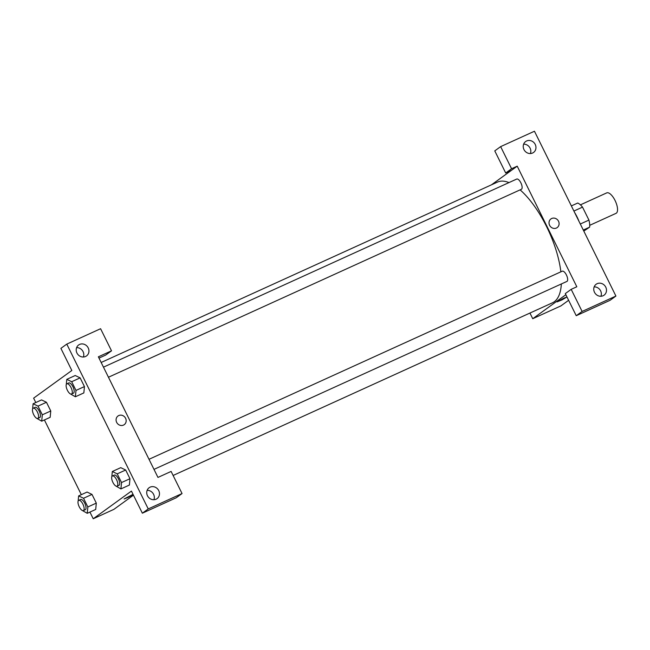 <?xml version="1.0" encoding="UTF-8"?>
<svg xmlns="http://www.w3.org/2000/svg" width="650" height="650" viewBox="0 0 650 650"><rect width="100%" height="100%" fill="white"/><g stroke="black" fill="none" stroke-linecap="round" stroke-linejoin="round"><path stroke-width="0.97" d="M589.737 225.314L616.029 213.346A11.245 4.461 -114.5 0 0 616.338 213.168A11.245 4.461 -114.5 0 0 615.241 200.858A11.245 4.461 -114.5 0 0 606.718 192.888L580.418 204.856M573.901 211.047L582.522 207.123A15.316 6.078 -114.5 0 0 577.728 203.019L571.366 205.912M582.522 207.123L588.933 220.082A15.316 6.078 -114.5 0 1 589.648 227.143L583.806 231.075M580.312 224.014L588.933 220.082M583.286 230.035L589.648 227.143M579.012 221.382A21.361 8.474 -114.5 0 0 574.681 212.623M491.473 184.819L511.331 170.43L505.7 172.998L494.772 150.889L500.646 146.624L534.454 131.235L615.916 296.059L610.041 300.316L576.233 315.705L582.108 311.447L615.916 296.059M568.62 300.3L560.909 305.89L532.74 318.711L529.937 313.048M530.416 153.546A6.744 6.175 54.1 0 0 523.624 144.178M526.614 140.969A6.744 6.175 54.1 0 0 525.631 141.537A6.744 6.175 54.1 0 0 524.591 150.613A6.744 6.175 54.1 0 0 533.553 152.457A6.744 6.175 54.1 0 0 534.934 143.894A6.744 6.175 54.1 0 0 526.614 140.969M505.7 172.998L511.574 168.74L500.646 146.624M511.331 170.43L517.213 166.173L511.574 168.74M517.213 166.173L576.818 286.772L571.179 289.339L565.305 293.597L576.233 315.705M600.949 296.254A6.744 6.175 54.1 0 0 594.157 286.886M603.102 295.742A6.744 6.175 54.1 0 0 604.077 295.173A6.744 6.175 54.1 0 0 605.117 286.089A6.744 6.175 54.1 0 0 596.164 284.245A6.744 6.175 54.1 0 0 594.783 292.817A6.744 6.175 54.1 0 0 603.102 295.742M571.179 289.339L582.108 311.447M556.416 228.044A5.338 4.883 -125.9 0 1 549.835 225.729A5.338 4.883 -125.9 0 1 550.924 218.944A5.338 4.883 -125.9 0 1 558.017 220.399A5.338 4.883 -125.9 0 1 557.188 227.589A5.338 4.883 -125.9 0 1 556.416 228.044M557.188 227.589A5.338 4.883 54.1 0 0 558.017 220.399A5.338 4.883 54.1 0 0 550.924 218.944M563.566 298.277L566.605 297.172L561.99 299.894L557.034 301.901L563.566 298.277M565.858 294.718L532.74 318.711M149.013 459.29L562.25 271.196A5.622 2.226 65.5 0 1 566.418 274.983A5.622 2.226 65.5 0 1 566.914 281.426L153.993 469.373M103.472 367.152L516.717 179.059A5.622 2.226 65.5 0 1 520.878 182.845A5.622 2.226 65.5 0 1 521.373 189.288L108.452 377.236M520.106 189.865A66.324 26.317 65.5 0 1 546.65 226.736A66.324 26.317 65.5 0 1 560.861 271.83M561.34 283.961A66.324 26.317 65.5 0 1 552.451 302.803L173.111 475.467M101.164 362.481L497.502 182.081A66.324 26.317 65.5 0 1 508.966 182.585M157.966 477.417L98.361 356.817L111.516 350.829L100.587 328.721L66.779 344.11L148.241 508.934L182.049 493.545L171.121 471.437L157.966 477.417M133.453 495.178L113.888 509.356L93.226 518.765L89.928 512.086M123.484 425.1A5.338 4.883 -125.9 0 1 116.894 422.784A5.338 4.883 -125.9 0 1 117.991 416A5.338 4.883 -125.9 0 1 125.084 417.454A5.338 4.883 -125.9 0 1 124.256 424.645A5.338 4.883 -125.9 0 1 123.484 425.1M85.548 356.493A6.744 6.175 -125.9 0 1 77.236 353.567A6.744 6.175 -125.9 0 1 78.609 345.004A6.744 6.175 -125.9 0 1 87.571 346.84A6.744 6.175 -125.9 0 1 86.531 355.924A6.744 6.175 -125.9 0 1 85.548 356.493M156.081 499.208A6.744 6.175 -125.9 0 1 147.761 496.283A6.744 6.175 -125.9 0 1 149.143 487.711A6.744 6.175 -125.9 0 1 158.104 489.556A6.744 6.175 -125.9 0 1 157.064 498.639A6.744 6.175 -125.9 0 1 156.081 499.208M124.256 424.645A5.338 4.883 54.1 0 0 125.076 417.454A5.338 4.883 54.1 0 0 117.991 416M83.395 357.012A6.744 6.175 54.1 0 0 76.603 347.644M153.928 499.72A6.744 6.175 54.1 0 0 147.136 490.36M182.049 493.545L176.166 497.802L142.358 513.191L131.43 491.083L93.226 518.765M142.358 513.191L148.241 508.934M66.779 344.11L60.897 348.368L71.825 370.484L33.621 398.158L35.791 402.545M99.003 358.109L105.633 355.095L111.516 350.829M66.292 384.507L66.779 379.364L75.229 375.505M66.779 379.364L71.687 381.721L80.137 377.869L84.443 386.579L83.842 392.933L84.443 386.579L80.137 377.869L75.237 375.521M38.009 406.12L46.459 402.277L50.765 410.979L50.164 417.332L50.765 410.979L46.459 402.277L41.551 399.912L33.101 403.764L38.009 406.12L42.315 414.822L41.706 421.176L36.498 418.194M83.549 498.257L91.999 494.414L96.306 503.116L95.704 509.47L96.306 503.116L91.999 494.414L87.084 492.05L78.642 495.901L83.549 498.257L87.847 506.968L87.246 513.313L82.03 510.331M111.832 476.653L112.32 471.502L120.762 467.651M112.32 471.502L117.228 473.858L125.678 470.015L129.984 478.717L129.382 485.071L129.984 478.717L125.678 470.015L120.77 467.659M81.331 494.683L44.395 419.949M124.101 498.956L127.912 497.502L133.201 494.666L124.101 498.956L133.039 494.333M78.154 501.052L78.642 495.901M83.395 510.575L85.272 509.722A5.622 2.226 -114.5 0 0 85.426 509.632A5.622 2.226 -114.5 0 0 84.882 503.482A5.622 2.226 -114.5 0 0 80.616 499.493L78.739 500.346A5.622 2.226 -114.5 0 0 79.04 506.391A5.622 2.226 -114.5 0 0 83.395 510.575A5.622 2.226 -114.5 0 0 83.549 510.486A5.622 2.226 -114.5 0 0 82.997 504.335A5.622 2.226 -114.5 0 0 78.739 500.346M87.847 506.968L96.306 503.116M87.246 513.313L95.696 509.462M32.614 408.907L33.101 403.764M37.854 418.438L39.731 417.584A5.622 2.226 -114.5 0 0 39.886 417.495A5.622 2.226 -114.5 0 0 39.341 411.344A5.622 2.226 -114.5 0 0 35.076 407.355L33.199 408.208A5.622 2.226 -114.5 0 0 33.499 414.245A5.622 2.226 -114.5 0 0 37.854 418.438A5.622 2.226 -114.5 0 0 38.009 418.348A5.622 2.226 -114.5 0 0 37.464 412.197A5.622 2.226 -114.5 0 0 33.199 408.208M42.315 414.822L50.765 410.979M41.706 421.176L50.156 417.324M117.228 473.858L121.526 482.56L120.924 488.914L115.708 485.932M117.073 486.176L118.95 485.323A5.622 2.226 -114.5 0 0 119.104 485.233A5.622 2.226 -114.5 0 0 118.56 479.082A5.622 2.226 -114.5 0 0 114.294 475.093L112.418 475.946A5.622 2.226 -114.5 0 0 112.71 481.983A5.622 2.226 -114.5 0 0 117.073 486.176A5.622 2.226 -114.5 0 0 117.228 486.086A5.622 2.226 -114.5 0 0 116.675 479.936A5.622 2.226 -114.5 0 0 112.418 475.946M121.526 482.56L129.984 478.717M120.924 488.914L129.374 485.062M71.687 381.721L75.993 390.423L75.384 396.768L70.176 393.794M71.532 394.038L73.409 393.185A5.622 2.226 -114.5 0 0 73.564 393.096A5.622 2.226 -114.5 0 0 73.019 386.937A5.622 2.226 -114.5 0 0 68.754 382.956L66.877 383.809A5.622 2.226 -114.5 0 0 67.178 389.846A5.622 2.226 -114.5 0 0 71.532 394.038A5.622 2.226 -114.5 0 0 71.687 393.949A5.622 2.226 -114.5 0 0 71.142 387.798A5.622 2.226 -114.5 0 0 66.877 383.809M75.993 390.423L84.443 386.579M75.384 396.768L83.834 392.925"/></g></svg>
